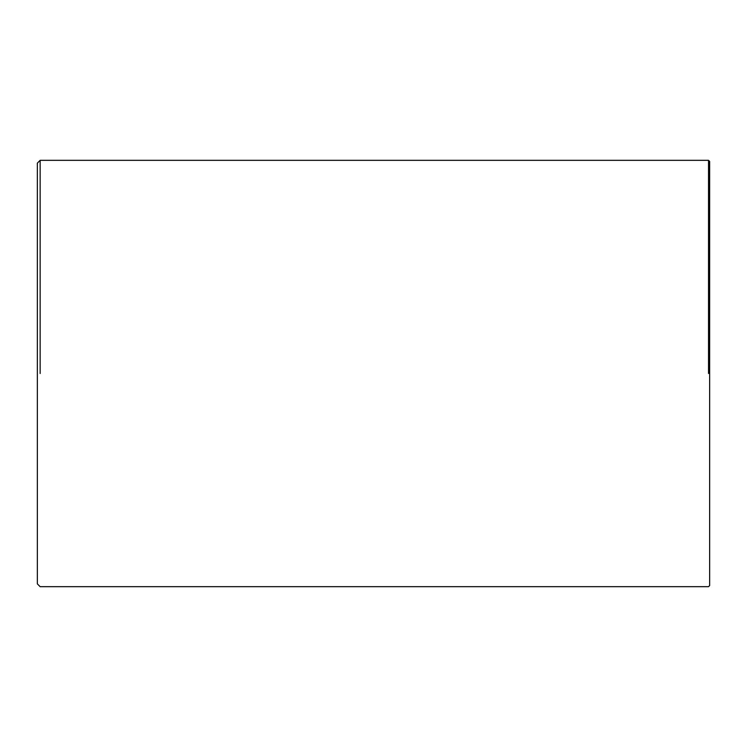<?xml version="1.0" encoding="UTF-8"?>
<svg xmlns="http://www.w3.org/2000/svg" width="747" height="747" viewBox="0 0 747 747"><rect width="100%" height="100%" fill="white"/><g stroke="black" fill="none" stroke-linecap="round" stroke-linejoin="round"><path stroke-width="1.12" d="M40.151 373.5L40.151 160.325L40.151 373.5M37.35 373.5L37.35 583.874L40.151 586.675L708.529 586.675L709.65 585.555L709.65 161.445L708.529 160.325L40.151 160.325L37.35 163.126L37.35 373.5M708.529 373.5L708.529 160.325L708.529 373.5"/></g></svg>
